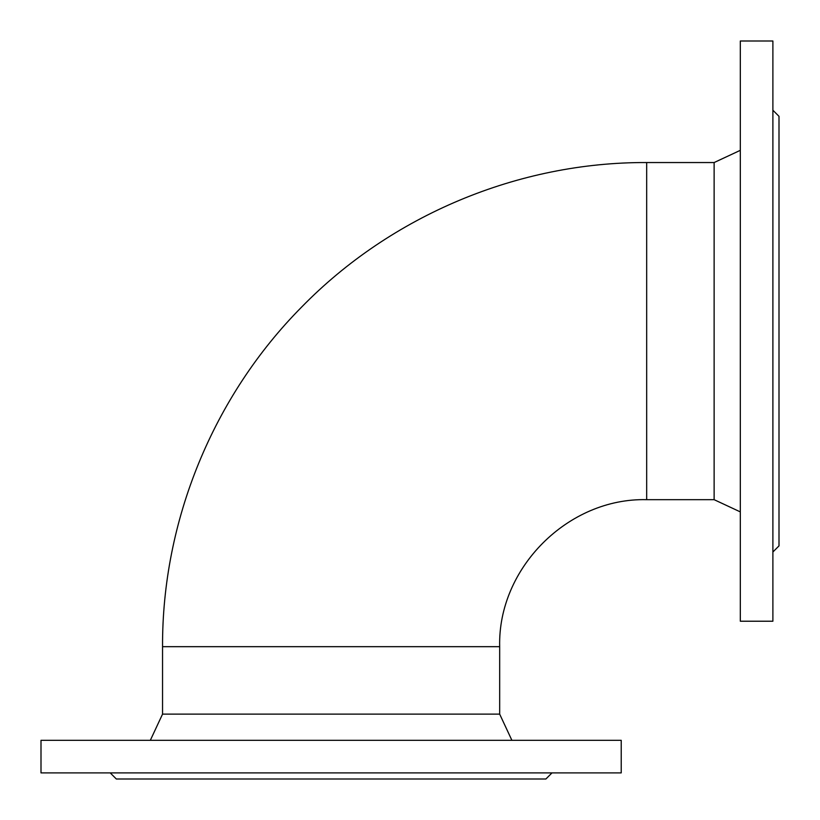 <?xml version="1.0" encoding="UTF-8"?>
<svg xmlns="http://www.w3.org/2000/svg" width="820" height="820" viewBox="0 0 820 820"><rect width="100%" height="100%" fill="white"/><g stroke="black" fill="none" stroke-linecap="round" stroke-linejoin="round"><path stroke-width="1.23" d="M499.677 646.672L162.544 646.672L162.544 714.128L499.677 714.128L499.677 646.672C497.658 568.127 568.127 497.658 646.672 499.677L646.672 162.544L714.128 162.544L714.128 499.677L740.316 511.895M41 772.891L621.222 772.891L621.222 740.316L41 740.316L41 772.891M110.218 772.891L116.327 779L545.894 779L552.003 772.891M162.544 714.128L150.326 740.316M772.891 621.222L772.891 41L740.316 41L740.316 621.222L772.891 621.222M772.891 552.003L779 545.894L779 116.327L772.891 110.218M714.128 162.544L740.316 150.326M646.672 499.677L714.128 499.677M162.544 646.672C162.042 521.028 213.169 396.234 301.657 307.039C391.212 215.301 518.476 162.011 646.672 162.544M499.677 714.128L511.895 740.316"/></g></svg>
